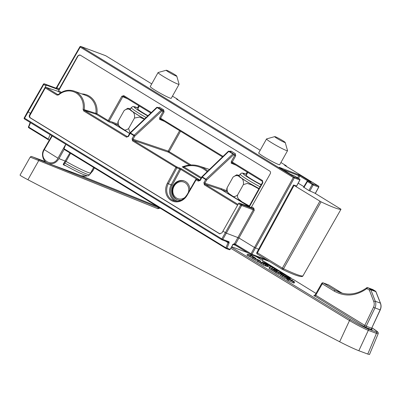 <?xml version="1.0" encoding="UTF-8"?>
<svg xmlns="http://www.w3.org/2000/svg" width="401" height="401" viewBox="0 0 401 401"><rect width="100%" height="100%" fill="white"/><g stroke="black" fill="none" stroke-linecap="round" stroke-linejoin="round"><path stroke-width="0.6" d="M261.252 184.63A12.03 0.942 -150.8 0 1 246.224 175.277L247.823 172.42M287.532 150.681L279.708 164.686A12.03 0.942 -150.8 0 1 268.75 159.638A12.03 0.942 -150.8 0 1 258.705 152.946L266.53 138.946A12.03 0.942 29.2 0 0 275.888 145.252A12.03 0.942 29.2 0 0 287.382 150.741A12.03 0.942 29.2 0 0 287.532 150.681A12.03 0.942 29.2 0 0 287.537 150.601L285.211 142.475A6.015 0.471 -150.8 0 1 285.136 142.545A6.015 0.471 -150.8 0 1 285.126 142.545A6.015 0.471 -150.8 0 1 279.728 139.994A6.015 0.471 -150.8 0 1 274.725 136.731A6.015 0.471 -150.8 0 1 274.74 136.621A6.015 0.471 -150.8 0 1 274.78 136.616A6.015 0.471 -150.8 0 1 280.324 139.242A6.015 0.471 -150.8 0 1 285.211 142.475M274.74 136.621L266.6 138.901A12.03 0.942 29.2 0 0 266.53 138.946M148.014 115.704A12.03 0.942 -150.8 0 1 137.769 108.897L139.368 106.034M179.077 84.3L171.252 98.3A12.03 0.942 -150.8 0 1 160.29 93.258A12.03 0.942 -150.8 0 1 150.25 86.561L158.074 72.561A12.03 0.942 29.2 0 0 163.844 76.771A12.03 0.942 29.2 0 0 175.192 82.937A12.03 0.942 29.2 0 0 179.077 84.3A12.03 0.942 29.2 0 0 179.082 84.215L176.756 76.09A6.015 0.471 -150.8 0 1 176.671 76.16A6.015 0.471 -150.8 0 1 174.811 75.448A6.015 0.471 -150.8 0 1 169.463 72.566A6.015 0.471 -150.8 0 1 166.27 70.345A6.015 0.471 -150.8 0 1 166.285 70.24A6.015 0.471 -150.8 0 1 168.194 70.942A6.015 0.471 -150.8 0 1 173.678 73.914A6.015 0.471 -150.8 0 1 176.756 76.09M166.285 70.24L158.144 72.516A12.03 0.942 29.2 0 0 158.074 72.561M44 149.468L57.975 158.205C52.762 168.545 38.326 159.708 44.225 149.789L43.96 149.543M46.817 162.751L48.11 163.362C52.551 164.595 56.155 163.042 58.927 158.706M94.33 167.874L92.546 171.187L89.824 174.34M87.293 175.748L83.573 176.25L81.573 175.793L86.13 176.104L87.368 175.753M69.884 152.916L63.188 164.34L63.498 164.881L65.964 165.798M92.28 170.941L92.546 171.187L92.28 170.941M64.29 162.636L64.892 163.097C63.954 163.949 63.739 164.525 64.255 164.831L64.17 164.791A0.802 0.712 -69.6 0 0 63.498 164.881M64.145 164.776L64.17 164.791C71.919 169.147 78.24 172.36 83.127 174.435C88.551 176.275 87.784 176.26 89.654 174.635A25.644 2.01 -150.8 0 1 64.892 163.097L66.05 161.438L65.368 161.097M64.135 149.393L58.972 158.631L66.05 161.438A25.664 2.015 29.2 0 0 90.656 172.886A25.664 2.015 29.2 0 0 90.656 172.881L93.628 167.448M286.56 278.875L284.605 278.174L280.555 275.738L281.136 274.69L285.858 277.291L283.377 275.597L285.587 276.419L289.778 278.986L286.068 276.835L284.926 276.409L286.895 277.923L285.191 277.126L281.136 274.69M287.296 278.991L286.921 278.76M275.201 272.159L269.086 268.64L269.567 267.427L276.199 270.655L277.647 271.793L275.587 270.399L270.82 268.204L276.525 271.387L274.655 270.69L269.667 267.592L269.086 268.64M265.302 265.843L263.241 265.101L259.758 262.896L260.339 261.848L263.788 263.226L267.878 265.572L262.77 262.901L265.883 264.795L263.823 264.053L260.419 261.973L259.833 263.021M267.878 265.572L267.292 266.62L265.662 265.733M260.605 261.131L260.023 262.179L258.309 262.159L257.236 261.507L257.823 260.46L258.329 260.48L252.495 257.196L259.357 260.364L260.605 261.131L258.896 261.111L257.823 260.46M257.357 261.292L251.908 258.244L252.495 257.196M252.084 257.928L246.941 255.201L247.522 254.154L251.813 255.748L255.462 258.043L247.522 254.154M269.703 267.457L267.948 266.324L268.535 265.277L273.256 267.873L270.775 266.184L272.986 267.006L277.176 269.572L273.467 267.422L272.319 266.996L274.294 268.51L272.585 267.713L268.535 265.277M268.159 265.943L267.778 265.753M292.76 279.121L316.008 293.427L292.76 279.126L292.184 280.159L289.823 279.281L290.259 278.505L286.093 276.063L291.973 278.625L288.905 277.677L290.259 278.505M280.745 275.397L275.056 272.409L275.642 271.367L279.933 272.956L284.499 275.753L280.439 273.392L279.231 272.941L282.129 274.835L275.642 271.367M292.946 282.845L293.532 281.798L288.86 279.477C287.196 278.459 287.121 278.234 288.645 278.81L293.326 281.136C294.976 282.144 295.046 282.369 293.532 281.798L294.615 282.078L294.028 283.126L288.274 280.525C286.61 279.507 286.54 279.281 288.058 279.853M230.846 248.319L349.502 320.574C357.286 325.141 363.557 328.399 368.313 330.359L358.83 350.74L367.772 354.063L369.506 354.494L378.223 333.617M358.83 350.74C354.038 348.855 347.647 345.857 339.647 341.762L27.925 179.748C22.762 177.047 20.135 175.488 20.05 175.072L30.2 157.107L157.788 208.7A1.203 0.516 -68.1 0 1 158.696 207.808L50.145 164.119M265.883 264.795L265.036 265.943M255.462 258.043L255.216 258.455M276.244 270.053L275.036 269.011L277.291 269.893L281.933 272.72L276.244 270.053L275.983 270.525M280.209 272.369L280.023 272.058L279.592 272.83M281.878 273.382L282.214 272.78L281.647 273.231M277.452 270.219L277.291 269.893M274.464 269.632L275.036 269.011M286.976 279.572L287.557 278.525L288.645 278.81M31.935 181.833L61.899 197.407M276.073 273.031L276.66 271.988M278.139 273.798L278.72 272.75M281.988 275.086L282.129 274.835M282.429 275.392L282.635 275.026M289.542 278.84L289.823 278.344M285.818 276.56L286.093 276.063M289.251 277.567L289.407 277.291M267.277 264.545L262.57 261.663L269.091 264.891L266.85 263.292L269.066 264.585C270.505 265.472 270.87 265.793 270.164 265.542L264.023 262.434L267.778 264.73L267.277 264.545L267.011 265.031M270.184 266.214L270.515 265.617L270.164 265.542L269.893 266.023M262.134 262.439L262.57 261.663M267.457 265.302L267.778 264.73M268.705 265.342L268.911 264.981M266.053 263.402L266.239 263.066M266.109 263.432L266.294 263.101M267.106 263.943L267.272 263.642M274.54 268.414L273.853 269.292M276.495 269.698L276.67 269.382M277.036 269.823L277.176 269.572M270.605 266.485L270.775 266.184M285.312 276.319L285.753 275.527L279.998 272.294L284.72 274.891L282.239 273.201L284.449 274.023L288.64 276.585L284.926 274.439L283.783 274.013L286.003 275.432M287.798 277.001L288.134 276.399M288.289 277.211L288.64 276.585L291.888 278.59M282.068 273.502L282.239 273.201M279.677 272.865L279.998 272.294M247.953 255.823L248.54 254.775M249.552 256.414L250.139 255.367M252.936 258.871L253.522 257.823M254.83 259.743L255.412 258.695M258.309 262.159L258.896 261.111M266.695 266.389L267.282 265.342M266.74 266.414L267.322 265.367M274.068 271.738L274.655 270.69M276.384 271.642L276.525 271.387M276.69 271.753L276.956 271.287M277.402 272.018L277.557 271.743M277.497 272.053L277.647 271.793M278.189 272.309L278.334 272.048M287.146 277.828L286.309 278.971M283.211 275.898L283.377 275.597M339.747 292.444L335.251 290.259L323.336 282.966A1.203 1.073 -69.6 0 0 323.171 282.885A1.203 1.203 0 0 0 321.707 283.417L322.249 283.803A1.203 0.541 -58.5 0 1 323.336 282.966L328.609 284.921L340.524 292.214A1.203 0.541 -58.5 0 1 340.564 292.234L328.65 284.946A1.203 1.203 0 0 0 328.444 284.84A1.203 1.073 110.4 0 1 328.609 284.921A1.203 0.541 -58.5 0 1 328.65 284.946A1.203 0.541 -58.5 0 1 328.69 284.971M375.526 291.201A1.203 0.541 121.5 0 0 375.461 291.151L372.97 289.627A1.203 1.203 0 0 0 372.765 289.527A1.203 1.073 110.4 0 1 372.93 289.602A1.203 0.541 -58.5 0 1 372.97 289.627A1.203 0.541 -58.5 0 1 373.01 289.652M379.687 309.592L380.258 309.923L371.682 328.229L366.208 326.198L374.95 307.973C375.983 305.702 376.098 303.457 375.291 301.236L370.855 289.788A1.203 1.073 -69.6 0 0 370.434 289.276A1.203 0.541 121.5 0 0 369.346 290.118A1.203 0.401 -21.2 0 1 370.855 289.788L375.842 291.642L380.389 303.131A1.203 0.376 -21.6 0 1 380.499 303.221L375.953 291.733A1.203 1.203 0 0 0 375.461 291.151A1.203 0.541 121.5 0 0 375.421 291.131A1.203 1.073 110.4 0 1 375.842 291.642A1.203 0.376 -21.6 0 1 375.953 291.733A1.203 0.376 -21.6 0 1 375.932 291.878M314.6 296.154A1.203 0.541 -58.5 0 0 315.692 295.316L322.249 283.803L334.163 291.096C344.99 297.036 355.887 296.204 366.855 288.59A1.203 0.541 -58.5 0 1 367.943 287.753A1.203 1.073 -69.6 0 0 367.777 287.672A1.203 1.203 0 0 0 366.629 287.838A1.203 0.301 52.9 0 0 366.855 288.59L369.346 290.118L373.782 301.562C374.464 303.447 374.369 305.356 373.486 307.286L364.805 325.381L315.161 294.91L313.958 295.492A1.203 1.073 -69.6 0 1 313.798 295.417L363.717 326.219A1.203 0.541 121.5 0 0 364.805 325.381L366.208 326.198A1.203 1.073 -69.6 0 0 366.579 327.722L372.053 329.752A1.203 1.073 110.4 0 1 371.682 328.229L380.123 309.898C381.125 307.612 381.211 305.356 380.389 303.131L375.291 301.236A1.203 0.401 -21.2 0 0 373.782 301.562M366.78 287.843A1.203 0.301 52.9 0 0 366.634 287.838C357.948 294.053 348.98 295.582 339.722 292.429M334.163 291.096A1.203 0.541 -58.5 0 1 335.251 290.259L342.419 293.271L340.564 292.234A1.203 0.541 -58.5 0 1 340.564 292.239A1.203 0.541 -58.5 0 1 340.604 292.264M159.468 207.743L158.741 207.823M378.193 333.687L378.218 332.73L377.622 331.853L371.988 327.873C377.737 331.542 379.09 332.875 376.053 331.883L367.923 328.865A1.203 1.073 -69.6 0 1 368.313 330.359L376.439 333.376L378.218 333.702M177.558 199.858A10.025 8.922 110.4 0 1 172.761 187.979A10.025 8.922 110.4 0 1 184.535 181.072M185.187 197.247A8.822 7.85 110.4 0 1 175.879 197.618A8.822 7.85 110.4 0 1 173.272 188.094A8.822 7.85 110.4 0 1 183.242 181.899A8.822 7.85 110.4 0 1 188.44 192.169M27.744 111.608L30.456 113.353L29.489 115.102C28.997 116.215 29.183 117.112 30.05 117.784L219.467 233.718L221.964 232.906L222.931 231.161L225.377 232.655L221.838 238.926L222.796 239.427L226.329 233.156L238.946 237.988L254.264 210.33L253.823 208.204L251.587 206.836L270.259 173.733C270.765 172.62 270.585 171.728 269.718 171.057L80.02 54.982L77.789 55.924L59.117 89.027L56.892 87.669L80.205 47.082L293.301 177.513L299.818 180.014M189.848 189.743A10.025 8.922 -69.6 0 0 184.28 180.971A10.025 8.922 -69.6 0 0 172.425 187.262A10.025 8.922 -69.6 0 0 177.302 199.763A10.025 8.922 -69.6 0 0 181.307 200.174M225.522 241.141L228.059 242.69L225.928 247.803L64.05 148.726L64.07 149.352L225.918 248.414M64.05 148.726L65.819 144.28M30.05 117.784L30.551 117.969A2.005 1.784 -69.6 0 1 30 115.287L45.288 87.934A0.802 0.361 -58.5 0 1 46.015 87.363L57.919 91.283A0.802 0.361 121.5 0 0 58.646 90.711L78.035 56.015A2.005 1.784 -69.6 0 1 80.14 55.032M201.347 177.583L183.929 166.921L182.37 166.771A0.802 0.717 -72 0 0 182.375 166.776L182.38 166.776A0.802 0.717 -72 0 1 182.239 166.711L183.202 167.493A0.802 0.361 121.5 0 0 183.929 166.921A28.396 25.268 110.4 0 1 207.137 171.708M160.585 119.022L160.616 118.185L164.089 111.964L163.142 111.468L159.668 117.683L159.583 119.343A0.802 0.707 112.8 0 1 160.5 118.977L160.5 118.977A0.802 0.707 112.8 0 1 160.545 118.997L222.485 156.911L160.585 119.022M128.175 136.245L128.445 136.49L130.19 133.368L129.919 133.117A0.802 0.371 46.3 0 1 129.979 132.911A0.802 0.371 46.3 0 1 130.485 132.982L157.107 107.578A0.802 0.361 -58.5 0 1 157.543 107.393L162.916 110.395L163.142 111.468L161.894 110.997A0.802 0.366 -132.8 0 0 161.242 110.11L134.14 135.212A0.802 0.366 47.2 0 1 134.791 136.099L161.894 110.997A0.802 0.707 110.7 0 0 161.683 109.924A0.802 0.361 121.5 0 0 161.242 110.11L157.107 107.578A0.802 0.371 -133.7 0 0 156.601 107.508A0.802 0.802 0 0 1 157.428 107.338A0.802 0.717 110.2 0 1 157.543 107.393L162.916 110.395A0.802 0.361 121.5 0 0 163.648 109.824L159.443 107.247L158.395 107.749M266.635 259.748L251.948 254.294L235.412 244.259L238.946 237.988L254.53 247.527L258.645 249.201M310.895 182.054A0.802 0.712 110.4 0 1 311.016 182.084L308.018 180.971A0.802 0.712 110.4 0 0 307.131 181.337L313.166 185.036L318.725 187.041M49.338 140.084L48.275 139.688L48.265 139.062L28.757 127.122L30.526 122.676M50.1 134.656L48.265 139.062M30.551 117.969L219.969 233.903A2.005 1.784 -69.6 0 0 220.004 233.928M251.587 206.836A0.802 0.361 -58.5 0 1 250.861 207.397L239.191 203.066A0.802 0.361 121.5 0 0 238.46 203.633L240.695 204.996L225.377 232.655L226.329 233.156L241.648 205.497L240.695 204.996A0.802 0.361 121.5 0 1 241.422 204.435A0.802 0.712 110.4 0 1 241.648 205.497L253.312 209.828L234.46 243.758L232.791 244.79L230.169 249.317A0.802 0.712 110.4 0 1 229.171 249.633M222.931 231.161L238.46 203.633M64.07 149.352L225.943 248.43A0.802 0.802 0 0 0 226.084 248.5L229.282 249.688A0.802 0.802 0 0 0 230.254 249.337L225.928 247.803A0.802 0.361 121.5 0 0 225.943 248.43A0.802 0.361 121.5 0 0 225.974 248.445A0.802 0.712 110.4 0 0 226.971 248.129L229.096 243.011L229.021 241.738A0.802 0.712 110.4 0 1 228.134 242.109L228.134 242.109A0.802 0.712 110.4 0 1 228.024 242.054M221.743 239.708L24.531 119.002A0.802 0.361 -58.5 0 1 24.501 118.987A0.802 0.361 -58.5 0 1 24.576 118.185L221.838 238.926A0.802 0.361 121.5 0 0 221.768 239.728A0.802 0.361 121.5 0 0 221.798 239.743A0.802 0.712 110.4 0 0 222.796 239.427L229.021 241.738M48.25 139.668L28.797 127.759A0.802 0.361 -58.5 0 1 28.767 127.749A0.802 0.361 -58.5 0 1 28.757 127.122L28.441 126.766A0.802 0.802 0 0 0 28.767 127.749L48.275 139.688M24.306 117.939L24.576 118.185L43.754 84.456L45.985 85.824L30.456 113.353M43.483 84.21A0.802 0.712 110.4 0 1 44.371 83.839A0.802 0.802 0 0 0 43.398 84.19L43.754 84.456A0.802 0.361 -58.5 0 1 44.481 83.894L56.15 88.225L58.386 89.593A0.802 0.361 121.5 0 0 59.117 89.027M45.985 85.824A0.802 0.361 -58.5 0 1 46.716 85.258L58.386 89.593M28.571 126.696L30.16 122.45M55.924 88.14A0.802 0.712 110.4 0 1 56.04 88.17L44.371 83.839A0.802 0.712 110.4 0 1 44.481 83.894L46.716 85.258M105.448 55.624A0.802 0.712 110.4 0 1 105.568 55.654L80.822 46.466A0.802 0.712 110.4 0 0 79.934 46.837L80.205 47.082A0.802 0.361 121.5 0 1 80.932 46.521L105.679 55.709A0.802 0.361 -58.5 0 1 105.704 55.719A0.802 0.361 -58.5 0 1 105.729 55.739M228.4 151.307A0.802 0.722 110 0 1 229.187 151.242L233.327 153.778A0.802 0.361 121.5 0 0 232.891 153.959L205.949 179.167A0.802 0.366 46.9 0 1 206.6 180.054L233.542 154.846A0.802 0.366 -133.1 0 0 232.891 153.959L228.75 151.428A0.802 0.361 -58.5 0 1 229.187 151.242L233.327 153.778A0.802 0.712 110.6 0 1 233.542 154.846L234.765 155.307L231.292 161.523L231.197 163.177L236.019 165.192M238.019 204.415L205.071 184.249L221.417 189.698L248.986 206.575M201.728 177.072A0.802 0.371 46 0 1 201.788 176.866A0.802 0.371 46 0 1 202.294 176.931L228.75 151.428A0.802 0.371 -134 0 0 228.239 151.362L201.788 176.866A0.802 0.802 0 0 0 201.643 177.057L201.728 177.072M179.623 130.676L168.209 151.097L133.042 139.227L134.791 136.099L133.844 135.603A0.802 0.361 121.5 0 1 134.14 135.212L130.485 132.982A0.802 0.361 -58.5 0 0 130.19 133.368L133.844 135.603L132.094 138.726L133.042 139.227L133.267 140.295L176.635 166.841A0.802 0.361 121.5 0 0 175.909 167.412L167.377 183.247A12.957 11.529 -69.6 0 0 171.057 200.37A12.957 11.529 -69.6 0 0 187.122 195.332L196.129 179.788L198.249 181.092A0.802 0.361 -58.5 0 1 198.976 180.52L196.856 179.217L199.583 180.094L199.046 179.573L181.437 168.791L176.635 166.841A0.802 0.707 108.6 0 1 176.861 167.899L180.711 169.367A0.802 0.361 -58.5 0 1 181.437 168.791M199.979 180.194L199.242 180.6M199.898 180.179L200.254 180.445L201.999 177.317A0.802 0.361 -58.5 0 1 202.294 176.931L205.949 179.167A0.802 0.361 121.5 0 0 205.653 179.553L203.903 182.676L204.856 183.177L206.6 180.054L201.643 177.057L199.898 180.179M230.109 151.578L229.071 151.187A0.802 0.802 0 0 0 228.239 151.362M230.239 151.613L230.349 151.668A0.802 0.361 -58.5 0 0 231.081 151.097L229.417 151.312M191.031 164.986L168.209 151.097A0.802 0.707 -71.3 0 0 168.43 152.169L189.543 165.092M180.535 131.232L169.157 151.598A0.802 0.361 121.5 0 1 168.43 152.169L133.267 140.295A0.802 0.361 121.5 0 0 132.541 140.871L176.861 167.899L168.335 183.733L171.177 184.811A12.045 10.717 -69.6 0 0 175.242 201.086M249.342 206.836L262.866 182.64L262.595 182.395M227.477 191.974L221.417 189.698L221.197 188.625L204.856 183.177L205.071 184.249A0.802 0.361 121.5 0 0 204.345 184.821L237.593 205.172M127.558 98.811L121.794 96.295L108.22 120.581L109.187 121.057A0.802 0.707 -71.6 0 0 109.408 122.13L112.962 123.318L112.741 122.245L109.187 121.057L122.746 96.796L123.709 96.451M57.98 94.616L58.546 94.441L57.724 94.531L46.015 87.363M107.493 121.157A0.802 0.361 121.5 0 0 108.22 120.581L96.947 113.683L84.155 109.668L83.097 109.468L83.749 111.007L126.445 137.137A0.802 0.361 -58.5 0 1 127.172 136.566L84.476 110.435L84.155 109.668A18.045 16.055 -69.6 0 0 74.35 91.152L86.014 95.483A18.045 16.055 110.4 0 1 95.889 113.508A0.802 0.717 -72 0 0 96.22 114.255L109.408 122.13M118.566 125.418L112.962 123.318L129.608 133.508M74.35 91.152C68.721 89.278 63.418 90.375 58.446 94.441L58.626 94.917A17.243 15.343 110.4 0 1 75.959 92.847A17.243 15.343 110.4 0 1 83.097 109.468M156.601 107.508L129.979 132.911A0.802 0.802 0 0 0 129.834 133.102L128.089 136.23L127.433 136.651M156.761 107.458A0.802 0.717 110.2 0 1 157.428 107.338L158.606 107.769A0.802 0.717 110.2 0 1 158.611 107.774A0.802 0.717 110.2 0 1 158.721 107.824L159.443 107.247M195.858 179.528A0.802 0.717 107.8 0 1 196.856 179.217A0.802 0.361 -58.5 0 0 196.129 179.788L195.858 179.528M199.292 179.999A0.802 0.717 107.8 0 1 199.583 180.094M198.61 179.763A0.802 0.361 -58.5 0 1 199.046 179.573M177.713 201.172A11.243 10.005 110.4 0 1 172.129 185.297L171.177 184.811L179.758 168.876A0.802 0.707 -71.4 0 0 179.528 167.819M282.605 169.508L299.788 176.034A0.802 0.361 -58.5 0 1 300.514 175.478L279.226 167.277L289.838 173.939L294.745 176.059A0.802 0.712 -69.6 0 0 294.519 175.974M286.098 165.698A0.802 0.361 121.5 0 0 286.058 165.663A0.802 0.361 121.5 0 0 286.028 165.648L281.141 162.656A0.802 0.712 -69.6 0 0 281.031 162.605L281.141 162.656A0.802 0.361 -58.5 0 1 281.171 162.671A0.802 0.361 -58.5 0 1 281.196 162.691M177.643 99.313A0.802 0.361 121.5 0 0 177.603 99.283A0.802 0.361 121.5 0 0 177.573 99.268L176.405 98.831L176.936 99.323L260.194 150.285L176.966 99.338A0.802 0.361 121.5 0 0 176.936 99.323M172.435 96.18L172.686 96.275A0.802 0.361 -58.5 0 1 172.716 96.29A0.802 0.361 -58.5 0 1 172.741 96.305M286.359 166.37A0.802 0.712 -69.6 0 0 286.028 165.648L284.56 165.102A0.802 0.712 110.4 0 1 284.83 165.428M315.261 193.422L318.7 187.092A0.802 0.712 -69.6 0 0 318.474 186.029A0.802 0.361 -58.5 0 1 318.504 186.039A0.802 0.361 -58.5 0 1 318.544 186.074M308.86 190.53L312.219 184.53A0.802 0.361 -58.5 0 1 312.94 183.974A0.802 0.712 110.4 0 1 313.166 185.036L309.818 191.026M303.532 187.272L307.046 181.317A0.802 0.802 0 0 1 308.018 180.971A0.802 0.712 110.4 0 1 308.128 181.026A0.802 0.361 121.5 0 0 307.402 181.583L303.908 187.503M294.8 176.089A0.802 0.361 121.5 0 0 294.775 176.069A0.802 0.361 121.5 0 0 294.745 176.059L299.562 179.006A0.802 0.361 -58.5 0 1 299.592 179.016A0.802 0.361 -58.5 0 1 299.632 179.052M296.539 186.104L299.788 180.069A0.802 0.712 -69.6 0 0 299.562 179.006L294.033 176.951A0.802 0.712 110.4 0 1 294.254 178.014L251.948 254.294A0.802 0.712 110.4 0 1 250.951 254.615A0.802 0.361 -58.5 0 1 250.921 254.6A0.802 0.361 -58.5 0 1 250.991 253.793L293.301 177.513A0.802 0.361 -58.5 0 1 294.033 176.951L80.932 46.521A0.802 0.712 110.4 0 0 80.822 46.466A0.802 0.802 0 0 0 79.849 46.817L56.536 87.403L56.892 87.669L56.15 88.225A0.802 0.712 110.4 0 0 56.045 88.175A0.802 0.712 110.4 0 1 56.045 88.175M177.909 99.914A0.802 0.712 -69.6 0 0 177.573 99.268L172.686 96.275A0.802 0.712 -69.6 0 0 172.455 96.19M105.568 55.654A0.802 0.712 110.4 0 1 105.679 55.709L151.738 83.899L105.704 55.719A0.802 0.802 0 0 0 105.568 55.654M311.041 182.094L311.021 182.089A0.802 0.712 110.4 0 1 311.126 182.139L300.514 175.478M310.204 181.783A0.802 0.361 -58.5 0 1 310.59 181.648M297.592 177.793L298.835 175.533A0.802 0.712 -69.6 0 0 298.605 174.475M279.497 167.603A0.802 0.712 -69.6 0 0 279.226 167.277M286.439 166.415A0.802 0.802 0 0 0 286.058 165.663L281.171 162.671A0.802 0.802 0 0 0 281.031 162.605A0.802 0.712 -69.6 0 0 280.911 162.57M232.52 244.55L232.876 244.81L230.189 249.272M298.204 183.192L303.888 186.665M302.925 275.938L302.915 275.943A1.203 1.198 73.8 0 1 302.214 276.5A1.203 1.203 0 0 0 302.925 275.938L341 209.247L314.65 193.051L308.529 190.335L303.622 187.117M321.046 201.843L283.547 268.75L282.379 268.114A1.203 0.541 121.5 0 0 282.274 269.322A1.203 0.541 121.5 0 0 282.314 269.342A1.203 0.782 -64.7 0 0 282.384 269.382A1.203 0.782 -64.7 0 0 283.547 268.75A59.478 4.667 -150.8 0 0 302.915 275.943L340.995 209.252A60.15 4.717 -150.8 0 1 321.046 201.843L294.068 185.407L293.667 185.036L296.7 185.989M282.234 269.292L257.352 254.064A1.203 0.541 -58.5 0 1 257.312 254.044L282.274 269.322A1.203 1.203 0 0 0 282.384 269.382L282.384 269.382C293.066 274.535 299.677 276.906 302.214 276.5M256.881 252.445A1.203 1.203 0 0 0 257.312 254.044A1.203 0.541 -58.5 0 1 257.417 252.836L256.881 252.445L293.532 185.016M129.643 133.443L120.175 127.117L118.32 125.012L117.814 122.45L118.29 121.022L124.145 110.556L127.668 108.31L128.31 108.32M118.29 121.022C117.824 124.866 118.912 127.247 121.553 128.18C123.408 130.52 125.764 130.641 128.616 128.536L130.034 132.866M144.4 119.152L139.368 117.082L134.465 118.064C134.936 114.225 133.849 111.839 131.202 110.912C129.353 108.566 126.997 108.45 124.145 110.556M128.616 128.536L134.465 118.064M147.753 115.949A16.406 1.288 -150.8 0 1 134.916 107.894A16.406 1.288 -150.8 0 1 138.195 108.13L133.057 106.425L131.227 107.528L130.25 109.272A18.411 1.444 29.2 0 0 144.611 118.952M249.277 206.049L235.818 198.32L229.126 193.703L227.633 192.194L226.846 190.615L226.72 189.001L227.202 187.573L233.051 177.107L236.58 174.861L237.227 174.871M227.202 187.573C226.73 191.417 227.818 193.798 230.465 194.731C232.319 197.071 234.67 197.192 237.527 195.086L237.487 197.277L238.605 199.046L241.958 201.823L249.342 205.939M258.876 188.876L251.317 184.741L247.262 183.427L243.377 184.615C243.848 180.776 242.76 178.39 240.114 177.463C238.259 175.122 235.908 175.001 233.051 177.107M237.527 195.086L243.377 184.615M261.096 184.906A16.406 1.288 -150.8 0 1 244.961 175.312A16.406 1.288 -150.8 0 1 246.67 174.485L241.968 172.976L240.134 174.079L239.161 175.823A18.411 1.444 29.2 0 0 259.066 188.535M65.774 144.25L58.02 158.124M44.27 149.708L52.24 135.964M94.405 167.919L92.681 171.127L91.789 170.816M89.734 174.495L92.616 171.057M66.09 161.362L70.536 153.312M79.318 174.956L157.277 206.405L79.323 174.956M367.923 328.865C363.517 327.071 357.727 324.038 350.554 319.752L231.472 247.242M255.968 256.49L280.474 271.567M281.136 271.978L287.377 275.813M363.717 326.219L366.579 327.722M372.053 329.752L371.963 329.477M288.274 280.525L288.86 279.477M272.189 268.424L272.585 267.713M272.239 267.417L272.389 267.146M269.728 267.412L270.289 266.409M283.738 275.286L284.048 274.73M283.702 274.429L283.853 274.164M281.482 273.908L281.753 273.427M250.414 256.941L250.996 255.898M263.241 265.101L263.823 264.053M265.848 265.843L266.434 264.795M261.126 263.908L261.713 262.861M271.161 270.048L271.748 269.001M272.7 270.956L273.281 269.908M271.256 268.55L271.422 268.259M275.417 270.71L275.587 270.399M284.605 278.174L285.191 277.126M284.845 276.83L284.991 276.56M282.309 276.87L282.895 275.823M367.943 287.753L372.93 289.602L375.421 291.131L370.434 289.276L367.943 287.753M380.499 303.221C381.316 305.437 381.231 307.672 380.253 309.923L373.486 307.286M157.788 208.7L160.144 208.159M47.007 162.856L39.564 159.864A1.203 0.516 111.9 0 0 38.651 160.756L27.925 179.748M39.564 159.864L33.223 157.107A1.203 1.073 -69.6 0 0 33.203 157.097C30.2 155.934 31.403 156.555 30.2 157.107M33.223 157.107L45.268 161.578M339.647 341.762L349.502 320.574A1.203 0.516 -58.7 0 1 350.554 319.752M367.772 354.063L376.439 333.376A1.203 1.073 -69.6 0 0 376.053 331.883M258.48 257.422L258.224 257.873M138.114 108.08L139.287 105.984M183.202 167.493L200.921 178.34M57.919 91.283L60.531 92.877M117.979 124.21L112.741 122.245M138.711 105.633L137.498 107.804M207.808 171.067A29.198 25.98 -69.6 0 0 199.377 166.139A29.198 25.98 -69.6 0 0 182.866 166.741M223.031 156.385L159.668 117.683M30 115.287L29.489 115.102M219.969 233.903L219.467 233.718M250.861 207.397L253.091 208.766L241.422 204.435L239.191 203.066M228.079 242.089L228.059 242.69L229.096 243.011M253.823 208.204A0.802 0.361 121.5 0 1 253.091 208.766L253.312 209.828L254.264 210.33M56.626 87.423L55.844 88.15M159.583 119.343L164.475 121.403M232.164 162.831A0.802 0.712 -67.3 0 0 232.119 162.811L262.329 181.292M226.891 190.761L221.197 188.625M247.166 172.014L245.963 174.164M198.249 181.092L200.254 180.445M235.277 153.663A0.802 0.361 121.5 0 1 234.545 154.235L234.765 155.307L235.718 155.809L235.277 153.663L231.081 151.097M132.094 138.726L132.541 140.871M164.089 111.964L163.648 109.824M231.292 161.523L232.244 162.024L235.718 155.809M262.369 181.322A0.802 0.361 -58.5 0 1 262.349 181.307L262.349 181.307A0.802 0.361 -58.5 0 1 262.424 180.495L232.244 162.024L232.179 162.841L262.349 181.307L262.51 182.38L248.946 206.645M232.119 162.811A0.802 0.712 -67.3 0 0 232.114 162.811A0.802 0.712 -67.3 0 0 231.197 163.177M262.866 182.64L262.424 180.495M203.903 182.676L204.345 184.821M172.129 185.297L180.711 169.367L196.696 179.147M123.658 96.425L123.724 96.461A0.802 0.361 -58.5 0 1 123.724 96.461L150.806 113.037L123.719 96.461A0.802 0.361 -58.5 0 1 123.799 95.649L121.794 96.295M61.368 92.375L58.646 90.711M83.749 111.007A0.802 0.361 121.5 0 1 84.476 110.435L96.22 114.255A0.802 0.361 -58.5 0 0 96.947 113.683A18.847 16.772 -69.6 0 0 81.819 93.924M151.352 112.516L123.799 95.649M45.288 87.934L56.997 95.102L58.626 94.917M57.724 94.531A0.802 0.361 121.5 0 0 56.997 95.102M126.445 137.137L128.445 136.49M187.122 195.332L186.771 195.056C183.347 200.179 179.026 202.074 173.813 200.736A12.155 10.817 110.4 0 1 168.335 183.733L167.377 183.247M199.442 180.029L196.716 179.157A0.802 0.802 0 0 0 195.778 179.518L186.851 195.071M262.981 259.091L262.114 260.264M298.514 178.36L299.788 176.034L307.767 180.921M285.151 165.628A0.802 0.361 121.5 0 0 285.126 165.613A0.802 0.361 121.5 0 0 285.096 165.598L318.474 186.029L312.94 183.974L308.128 181.026L311.126 182.139M285.126 165.613A0.802 0.361 121.5 0 0 285.126 165.608L318.504 186.039A0.802 0.802 0 0 1 318.79 187.107L315.331 193.467M284.56 165.102L285.096 165.598M176.991 99.358A0.802 0.361 121.5 0 0 176.966 99.338L176.465 99.017M233.136 244.44L236.139 245.552M269.547 261.532L251.061 254.665A0.802 0.802 0 0 1 250.921 254.6L233.567 244.129A0.802 0.712 110.4 0 0 234.46 243.758L235.412 244.259A0.802 0.361 121.5 0 0 235.342 245.061A0.802 0.361 121.5 0 0 235.367 245.076L250.896 254.58M233.648 244.149L235.317 245.046M259.146 258.439L259.502 257.803M233.362 244.049L232.791 244.79M234.254 243.683A0.802 0.712 110.4 0 1 233.527 244.089M319.883 201.207L282.379 268.114L257.417 252.836L294.068 185.407M130.45 108.912A19.143 1.504 29.2 0 0 144.566 118.992M131.227 107.528A18.411 1.444 29.2 0 0 146.124 117.508M246.585 174.435L247.743 172.37M239.362 175.463A19.143 1.504 29.2 0 0 242.876 179.112A19.143 1.504 29.2 0 0 259.036 188.59M240.134 174.079A18.411 1.444 29.2 0 0 260.038 186.791M48.11 163.352C43.549 162.069 40.631 154.646 43.869 149.528L51.864 135.733M48.09 163.357L81.573 175.793M89.654 174.635L90.656 172.886M274.68 268.936L274.094 269.983M274.725 268.615L274.139 269.662M286.189 275.632L285.602 276.68M255.713 258.304L255.547 258.605M266.074 265.001L265.487 266.048M287.327 278.028L286.74 279.076M323.171 282.885L328.444 284.84M367.777 287.672L372.76 289.522M371.812 328.254L372.018 329.537L371.647 329.271M315.166 294.905L321.707 283.417M255.993 256.5L291.913 278.6M209.472 169.458L199.377 166.139C193.914 164.4 188.385 164.6 182.786 166.736M27.654 111.593L24.215 117.924A0.802 0.802 0 0 0 24.501 118.987L221.768 239.728A0.802 0.802 0 0 0 221.908 239.798L228.134 242.109M43.398 84.19L27.659 111.593M262.189 260.309L263.066 259.126M291.637 174.891L294.635 176.004A0.802 0.802 0 0 1 294.775 176.069L299.592 179.016A0.802 0.802 0 0 1 299.878 180.084L296.62 186.134M172.44 96.17L172.575 96.22A0.802 0.802 0 0 1 172.716 96.29L177.603 99.283A0.802 0.802 0 0 1 177.984 99.964M279.286 167.463L291.642 174.891M285.121 165.608L284.62 165.287M231.743 246.77L247.973 252.795M130.505 108.816L127.668 108.31M236.58 174.861L239.412 175.367"/></g></svg>
